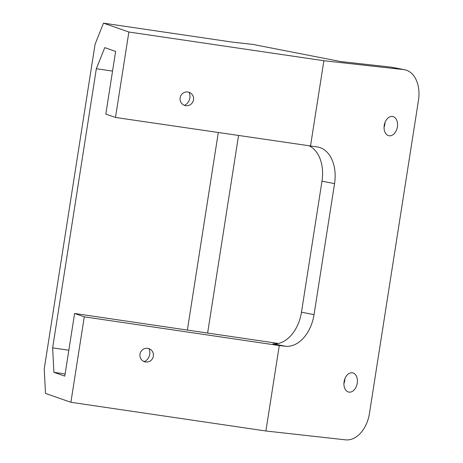 <?xml version="1.0" encoding="UTF-8"?>
<svg xmlns="http://www.w3.org/2000/svg" width="463" height="463" viewBox="0 0 463 463"><rect width="100%" height="100%" fill="white"/><g stroke="black" fill="none" stroke-linecap="round" stroke-linejoin="round"><path stroke-width="0.69" d="M187.88 91.998A6.922 6.748 -70.7 0 1 192.058 103.093A6.922 6.748 -70.7 0 1 180.489 101.391A6.922 6.748 -70.7 0 1 187.88 91.998M184.523 105.356A9.81 9.567 109.3 0 0 189.083 92.293M147.738 348.332A6.922 6.748 -70.7 0 1 151.922 359.433A6.922 6.748 -70.7 0 1 140.347 357.725A6.922 6.748 -70.7 0 1 147.738 348.332M144.381 361.696A9.81 9.567 109.3 0 0 148.941 348.627M128.87 32.016L323.874 60.728L403.603 69.583A28.851 19.434 -79 0 1 404.662 69.745L392.103 67.297A28.851 19.434 101 0 0 391.044 67.135L340.727 61.55L252.815 44.402L232.455 42.139L103.481 23.15L128.87 32.016L115.49 117.463L316.68 146.864A34.627 23.324 101 0 1 317.959 147.06A34.627 23.324 101 0 1 334.552 183.62L314.036 314.637L301.477 312.189A34.627 23.324 -79 0 1 272.904 343.789L285.463 346.237A34.627 23.324 101 0 0 314.036 314.637M404.662 69.745A28.851 19.434 -79 0 1 418.494 100.216L369.433 413.517A28.851 19.434 -79 0 1 345.618 439.85L265.895 430.995L70.891 402.283L45.496 393.417L44.228 368.942L95.077 44.245L103.481 23.15M323.874 60.728L310.494 146.175M285.463 346.237L279.276 345.548L265.895 430.995M352.187 372.773A9.81 6.609 -79 0 1 352.546 372.825A9.81 6.609 -79 0 1 357.152 383.723A9.81 6.609 -79 0 1 348.789 392.086A9.81 6.609 -79 0 1 344.131 381.46A9.81 6.609 -79 0 1 352.187 372.773M392.329 116.433A9.81 6.609 -79 0 1 392.688 116.491A9.81 6.609 -79 0 1 397.295 127.383A9.81 6.609 -79 0 1 388.932 135.746A9.81 6.609 -79 0 1 384.273 125.12A9.81 6.609 -79 0 1 392.329 116.433M343.916 383.642A9.81 6.609 101 0 0 344.86 378.821M384.058 127.302A9.81 6.609 101 0 0 385.002 122.481M309.55 146.036A34.627 23.324 -79 0 1 321.993 181.172L301.477 312.189M279.276 345.548L84.272 316.837L74.595 313.463L278.385 343.465M144.878 361.429L143.281 361.192M68.837 350.231L52.632 347.846L53.905 372.321L65.121 373.971M187.365 330.067L218.287 132.597M52.632 347.846L96.345 68.721L112.55 71.105M238.538 135.584L207.615 333.047M115.49 117.463L105.819 114.083L115.628 51.428L104.748 47.625L96.345 68.721M84.272 316.837L70.891 402.283M74.595 313.463L64.785 376.118L53.905 372.321M391.044 67.135L403.603 69.583M321.993 181.172L334.552 183.62"/></g></svg>
